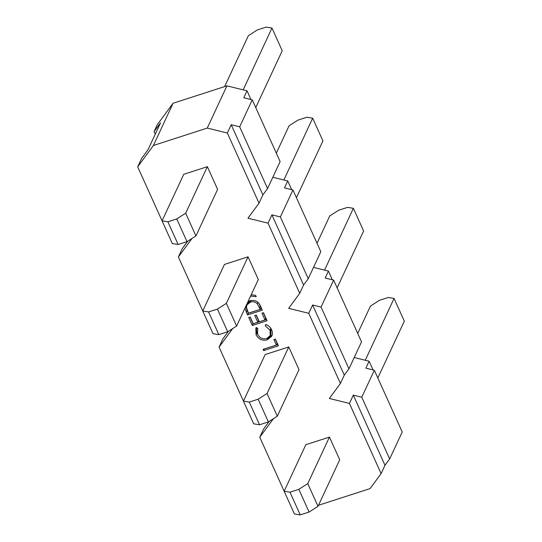 <?xml version="1.0" encoding="UTF-8"?>
<svg xmlns="http://www.w3.org/2000/svg" width="542" height="542" viewBox="0 0 542 542"><rect width="100%" height="100%" fill="white"/><g stroke="black" fill="none" stroke-linecap="round" stroke-linejoin="round"><path stroke-width="0.81" d="M381.114 473.593L384.983 465.287L353.303 395.125L349.434 403.431L381.114 473.593L370.05 488.606L318.506 505.266M256.048 334.705L255.858 328.364L256.339 327.517L257.728 328.344L257.599 334.299C259.591 338.012 262.626 339.434 266.691 338.56L270.194 335.606L270.045 330.173L265.295 325.898L265.668 324.502C268.446 325.41 270.411 327.131 271.556 329.678C272.66 331.995 272.68 334.224 271.617 336.365L267.165 339.868C262.179 340.965 258.473 339.245 256.048 334.705L256.82 333.045L256.291 327.592M271.82 335.972L271.976 335.6M247.999 301.643L249.855 300.837C254.726 299.57 258.216 301.21 260.323 305.763L262.308 310.159L247.552 314.929L244.896 308.31M259.537 424.765L249.279 402.056L243.453 401.114L253.703 423.824L259.537 424.765L268.385 421.906L277.314 416.195L299.008 369.651L288.757 346.941L265.146 354.57L243.453 401.114L219.07 347.097L222.945 338.791L228.487 331.264M273.432 418.681L259.767 437.225L263.642 428.925L269.184 421.398M284.157 491.235L259.767 437.225M349.434 403.431L329.353 398.478L340.417 383.458L308.737 313.296L288.656 308.344L299.719 293.33L268.039 223.162L247.965 218.209L259.022 203.196L227.342 133.027L207.268 128.075L226.942 85.853L173.081 103.258L157.356 124.606L154.118 131.557L155.283 134.131M162.065 220.838L137.682 166.828L153.406 145.48L207.268 128.075M192.037 238.412L178.379 256.962L182.248 248.656L187.789 241.129M202.762 310.966L178.379 256.962M232.735 328.547L219.07 347.097M162.058 220.851L183.752 174.307L207.362 166.679L217.613 189.388L195.919 235.933L186.997 241.637L178.142 244.503L172.315 243.561L162.058 220.851L167.885 221.793L178.142 244.503M202.755 310.986L224.449 264.442L248.06 256.806L258.31 279.523L236.617 326.067L227.694 331.772L218.839 334.631L213.006 333.696L202.755 310.986L208.582 311.921L218.839 334.631M284.15 491.248L305.844 444.704L329.448 437.076L339.705 459.785L318.012 506.33L309.082 512.041L300.227 514.9L294.401 513.958L284.15 491.248L289.977 492.19L300.227 514.9M251.183 294.814L255.6 295.302L256.224 296.691L250.6 296.067M267.07 320.715L252.315 325.485L248.703 317.476L250.214 316.982L253.256 323.716L257.796 322.253L254.754 315.519L256.271 315.031L259.306 321.765L264.984 319.929L261.942 313.195L263.459 312.707L267.07 320.715M278.412 345.823L263.656 350.593L263.08 349.319L276.325 345.044L273.859 339.583L275.37 339.096L278.412 345.823M348.953 368.824L321.074 307.077L333.642 280.112L361.521 341.853L348.953 368.824L344.285 375.159L312.605 304.99L308.737 313.296M308.256 278.69L280.377 216.949L292.944 189.978L320.823 251.725L308.256 278.69L303.588 285.024L271.908 214.856L268.039 223.162M340.417 383.458L344.285 375.159M299.719 293.33L303.588 285.024M321.074 307.077L312.605 304.99M280.377 216.949L271.908 214.856M332.348 279.794L328.411 271.075L325.173 278.019L333.642 280.112M291.657 189.659L287.721 180.94L284.482 187.891L292.944 189.978M137.682 166.828L141.55 158.521L147.98 149.795L160.554 122.824L154.118 131.557M259.022 203.196L262.89 194.89L267.558 188.562L280.126 161.591L252.247 99.843L239.679 126.814L231.21 124.728L227.342 133.027M267.558 188.562L239.679 126.814M262.89 194.89L231.21 124.728M250.96 99.525L247.023 90.805L243.785 97.756L252.247 99.843M153.406 145.48L173.081 103.258M384.983 465.287L389.651 458.959L402.218 431.988L374.339 370.24L361.771 397.211L353.303 395.125M389.651 458.959L361.771 397.211M247.023 90.805L226.942 85.853M287.721 180.94L272.822 177.268M328.411 271.075L313.52 267.396M373.045 369.922L369.109 361.209L354.217 357.53M369.109 361.209L365.87 368.154L374.339 370.24M167.885 221.793L176.739 218.927L186.997 241.637M176.739 218.927L185.669 213.223L195.919 235.933M185.669 213.223L207.362 166.679M255.743 107.58L282.233 50.752L271.976 28.042L266.149 27.1L257.294 29.959L248.365 35.67L224.625 86.605M243.168 89.857L271.976 28.042M208.582 311.921L217.437 309.062L227.694 331.772M217.437 309.062L226.366 303.351L236.617 326.067M226.366 303.351L248.06 256.806M296.44 197.715L322.93 140.886L312.673 118.176L306.847 117.235L297.992 120.094L289.062 125.805L276.318 153.149M283.859 179.991L312.673 118.176M249.279 402.056L258.134 399.197L268.385 421.906M258.134 399.197L267.064 393.485L277.314 416.195M267.064 393.485L288.757 346.941M337.138 287.849L363.621 231.014L353.37 208.304L347.544 207.369L338.689 210.228L329.76 215.933L317.016 243.283M324.556 270.126L353.37 208.304M289.977 492.19L298.832 489.331L309.082 512.041M298.832 489.331L307.761 483.62L318.012 506.33M307.761 483.62L329.448 437.076M377.835 377.984L404.318 321.149L394.068 298.439L388.235 297.497L379.386 300.363L370.457 306.067L357.713 333.418M365.254 360.254L394.068 298.439M261.752 308.926L248.324 313.262L247.552 314.929M248.324 313.262L245.668 306.643M250.865 300.566L247.64 303.31L246.867 304.97L246.481 307.673L248.487 313.161L260.221 309.374L257.274 303.811C255.296 301.833 253.012 301.271 250.431 302.111L246.867 304.97M260.221 309.374L260.993 307.714L258.602 302.897M251.176 300.498L250.431 302.111M257.999 302.253L257.274 303.811M266.515 319.482L253.094 323.818L252.315 325.485M253.094 323.818L250.031 317.043M256.088 315.085L258.568 320.586L257.796 322.253M263.276 312.768L265.756 318.262L264.984 319.929M270.194 335.606L270.973 333.947L270.817 328.513L270.045 330.173M270.817 328.513L270.465 327.822M265.912 324.577L265.295 325.898M272.389 334.705L267.944 338.201L267.165 339.868M267.944 338.201L266.962 338.465M257.89 334.881L256.82 333.045M277.856 344.597L264.428 348.933L263.656 350.593M275.187 339.15L277.097 343.377L276.325 345.044M247.03 310.397L246.258 312.063M260.255 306.081L259.483 307.741M257.457 328.865L257.707 328.33"/></g></svg>
